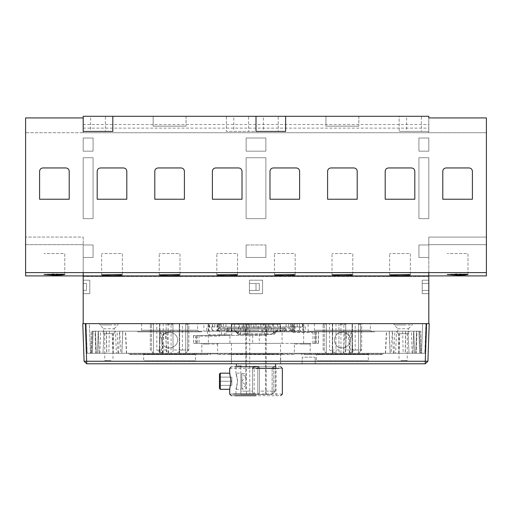 <?xml version="1.0" encoding="UTF-8"?>
<svg xmlns="http://www.w3.org/2000/svg" width="512" height="512" viewBox="0 0 512 512"><rect width="100%" height="100%" fill="white"/><g stroke="black" fill="none" stroke-linecap="round" stroke-linejoin="round"><path stroke-width="0.38" stroke-dasharray="2.56 1.92" d="M269.926 354.579L218.093 354.579L218.093 353.92L269.926 353.92L269.926 354.579L281.894 354.579L281.894 353.92L269.933 353.92L269.696 353.261L276.314 353.261L276.083 353.92M218.093 354.579L276.077 354.579L276.077 353.92L201.408 353.92L201.408 354.579L200.864 354.579L200.205 353.261L269.696 353.261M281.894 353.92L282.554 353.261L276.314 353.261M276.301 353.261L200.787 353.261L201.408 353.92L200.864 353.92M242.074 354.579L293.907 354.579L293.907 353.92L242.074 353.92L242.074 354.579L230.106 354.579L230.106 353.92L242.067 353.92L242.304 353.261L235.686 353.261L235.917 353.92M293.907 354.579L235.923 354.579L235.923 353.92L310.592 353.92L310.592 354.579L311.136 354.579L311.795 353.261L242.304 353.261M230.106 353.92L229.446 353.261L235.686 353.261M235.699 353.261L311.213 353.261L310.592 353.92L311.136 353.92M207.629 353.92L131.571 353.92L131.571 354.579L207.629 354.579L128.966 354.579L128.966 353.92L207.629 353.92L207.629 354.579L210.234 354.579L210.893 353.261L131.104 353.261L208.096 353.261L207.629 353.92L210.234 353.92M128.966 353.92L128.307 353.261L131.104 353.261L131.571 353.92M304.371 353.92L380.429 353.92L380.429 354.579L304.371 354.579L383.034 354.579L383.034 353.92L304.371 353.92L304.371 354.579L301.766 354.579L301.107 353.261L380.896 353.261L303.904 353.261L304.371 353.92L301.766 353.92M383.034 353.92L383.693 353.261L380.896 353.261L380.429 353.92M195.52 360.832L156.64 360.832C140.102 360.832 140.102 360.832 156.64 360.832L195.52 360.832L156.64 360.832C140.102 360.832 140.102 360.832 156.64 360.832L195.52 360.832L195.52 354.246L156.64 354.246C140.102 354.246 140.102 354.246 156.64 354.246L195.52 354.246L156.64 354.246C140.102 354.246 140.102 354.246 156.64 354.246L195.52 354.246L196.506 353.261L156.147 353.261C138.982 353.261 138.982 353.261 156.147 353.261L196.506 353.261L156.147 353.261C138.982 353.261 138.982 353.261 156.147 353.261L196.506 353.261M368.32 360.832L329.44 360.832C312.902 360.832 312.902 360.832 329.44 360.832L368.32 360.832L329.44 360.832C312.902 360.832 312.902 360.832 329.44 360.832L368.32 360.832L368.32 354.246L329.44 354.246C312.902 354.246 312.902 354.246 329.44 354.246L368.32 354.246L329.44 354.246C312.902 354.246 312.902 354.246 329.44 354.246L368.32 354.246L369.306 353.261L328.947 353.261C311.782 353.261 311.782 353.261 328.947 353.261L369.306 353.261L328.947 353.261C311.782 353.261 311.782 353.261 328.947 353.261L369.306 353.261M345.158 331.206L419.699 331.206L346.822 331.206L344.96 353.261L420.467 353.261L343.36 353.261M420.467 353.261L419.699 331.206L420.467 353.261M409.011 353.261L408.019 331.206L409.011 353.261M420.461 353.261L419.693 331.206L420.461 353.261M399.034 353.261L399.942 331.206M394.093 353.261L395.59 353.261L396.602 331.206L394.867 331.206L394.093 353.261M166.842 331.206L92.301 331.206L165.178 331.206L167.04 353.261L91.533 353.261L168.64 353.261M91.533 353.261L92.301 331.206L91.533 353.261M102.989 353.261L103.981 331.206L102.989 353.261M91.539 353.261L92.307 331.206L91.539 353.261M112.966 353.261L112.058 331.206M117.907 353.261L116.41 353.261L115.398 331.206L117.133 331.206L117.907 353.261M177.498 340.096C178.445 345.37 169.741 350.394 165.651 346.938C160.614 345.12 160.614 335.072 165.651 333.254C169.741 329.798 178.445 334.822 177.498 340.096C178.362 332.902 166.054 329.21 163.181 335.494C161.242 338.56 161.242 341.632 163.181 344.698C166.054 350.982 178.362 347.29 177.498 340.096M163.181 323.642L163.181 353.261L179.642 353.261L179.642 323.642L159.558 323.642L179.642 323.642L179.642 353.261L159.558 353.261L159.558 323.642L159.558 353.261L163.181 353.261M150.323 349.971L150.323 324.294L150.323 349.971L153.421 353.261L167.674 353.261L166.144 351.123L166.144 324.294L166.144 349.971L156.768 349.971M176.39 353.261L185.779 353.261L187.706 351.123L185.779 353.261L171.526 353.261L173.056 351.123L172.922 323.642L166.278 323.642L166.144 324.294L166.278 323.642L150.298 323.642L153.338 323.642L150.298 323.642L150.323 324.294L150.298 323.642L182.413 323.642L182.413 349.971L176.39 353.261L162.81 353.261L156.787 349.971L156.787 323.642M173.056 349.971L172.922 323.642L188.877 323.642L188.128 323.642L187.706 324.294L187.706 323.642L187.706 324.294L188.134 323.642L185.862 323.642L188.877 323.642L188.877 349.971L173.056 349.971M185.728 324.294L185.728 353.261L185.728 324.294L185.862 323.642L185.728 324.294L187.706 324.294L185.728 324.294M168.122 323.642L168.122 353.261L171.078 353.261L171.078 324.294L166.144 324.294M162.81 353.261L153.421 353.261L151.494 351.123L151.494 324.294L153.472 324.294L153.338 323.642L153.472 324.294L150.323 324.294L151.494 324.294L151.494 323.642L151.494 351.123M153.472 353.261L153.472 324.294L153.472 353.261M187.706 351.123L187.706 324.294L187.706 351.123L188.877 349.971L188.877 323.642L182.413 323.642M182.432 349.971L188.877 349.971M197.574 323.642L155.61 323.642C137.76 323.642 137.76 323.642 155.61 323.642L197.574 323.642L155.61 323.642C137.76 323.642 137.76 323.642 155.61 323.642L197.574 323.642L197.574 330.221L199.226 331.866L154.79 331.866C135.891 331.866 135.891 331.866 154.79 331.866L199.226 331.866L154.79 331.866C135.891 331.866 135.891 331.866 154.79 331.866L199.226 331.866M201.504 331.866L137.696 331.866L201.504 331.866L137.696 331.866L201.504 331.866L201.53 331.206L137.67 331.206L201.53 331.206M302.752 323.642L303.405 323.642L303.405 331.206L302.752 331.206L302.752 323.642L297.178 323.642L297.178 326.931L300.32 326.931L300.32 331.206L420.736 331.206L421.12 353.261L90.88 353.261L91.264 331.206L420.736 331.206L421.12 353.261L90.88 353.261L91.264 331.206L211.68 331.206L206.63 331.206L206.63 326.931L229.158 326.931L208.979 326.931L211.68 326.931L211.68 331.206L208.979 331.206L236.73 331.206L238.554 332.832L238.554 323.642L209.574 323.642L209.574 326.931L212.326 326.931L212.326 323.642L214.822 323.642L209.261 323.642L209.261 334.829L231.808 334.829L231.808 323.642L225.958 323.642L225.958 334.829M203.891 331.206L208.154 331.206L208.154 323.642L203.891 323.642L203.891 331.206M208.608 331.206L208.608 323.642L208.154 323.642L225.958 323.642M258.202 328.902L262.195 328.902L262.195 331.206L273.446 331.206L273.446 332.838L275.27 331.206L305.37 331.206L305.37 326.931L282.842 326.931L302.426 326.931L302.426 323.642L258.202 323.642L258.202 328.902L253.818 328.902L253.818 323.642L258.202 323.642M297.178 323.642L299.674 323.642L299.674 326.931L297.178 326.931M284.506 331.206L241.747 331.206C223.565 331.206 223.565 331.206 241.747 331.206L284.506 331.206L241.747 331.206C223.565 331.206 223.565 331.206 241.747 331.206L284.506 331.206L284.506 327.917L241.747 327.917C223.565 327.917 223.565 327.917 241.747 327.917L284.506 327.917L241.747 327.917C223.565 327.917 223.565 327.917 241.747 327.917L284.506 327.917M284.634 331.206L241.683 331.206C223.411 331.206 223.411 331.206 241.683 331.206L284.634 331.206L241.683 331.206C223.411 331.206 223.411 331.206 241.683 331.206L284.634 331.206L284.614 331.866L241.696 331.866C223.437 331.866 223.437 331.866 241.696 331.866L284.614 331.866L241.696 331.866C223.437 331.866 223.437 331.866 241.696 331.866L284.614 331.866M256 331.866L285.626 331.866L285.626 328.902L226.374 328.902L226.374 331.866L282.33 331.866L280.685 330.221L231.315 330.221L229.67 331.866L256 331.866M214.822 326.931L214.822 323.642M253.818 323.642L238.554 323.642M238.554 331.206L249.766 331.206L249.766 328.902L253.818 328.902M209.728 336.147L219.597 336.147L219.597 335.488L199.853 335.488L199.853 336.147L209.728 336.147M229.92 335.488L221.478 335.488L221.478 328.902L286.765 328.902L266.912 328.902L266.912 335.488L193.517 335.488L196.288 335.488L196.288 343.386L197.44 343.386L197.44 335.488L229.92 335.488L229.92 343.386L197.44 343.386M221.478 328.902L224.403 328.902L221.478 328.902L221.478 335.488L245.088 335.488L245.088 328.902L221.478 328.902M224.403 335.488L224.403 328.902M275.622 366.426L273.773 366.426L275.539 366.426L275.322 368.07L275.539 366.426M272.128 394.406L272.128 368.07L272.179 394.406L258.227 394.406L259.456 392.634L258.227 394.406L254.189 394.406L257.811 394.406L257.811 368.07L259.456 368.07L259.456 391.11L259.456 368.07L257.811 366.426L259.456 368.07L259.456 392.634L259.456 368.07L257.811 366.426L254.189 366.426L257.811 366.426L254.189 366.426L252.544 368.07L252.544 392.634L253.773 394.406L252.544 392.634L252.544 368.07L254.189 366.426L252.544 368.07L252.544 392.634L252.544 391.11L240.858 391.11L240.858 394.406L253.773 394.406L240.858 394.406L240.858 365.766C234.989 365.766 234.989 365.766 240.858 365.766M231.808 381.242L231.808 377.126L219.462 377.126L219.462 381.242L219.462 377.126L219.462 381.242L219.462 377.126L231.808 377.126L231.808 385.35L231.808 381.242L219.462 381.242L231.808 381.242M219.462 385.35L219.462 381.242L219.462 385.35L219.462 381.242L219.462 385.35L220.102 385.35L219.462 385.35L219.462 385.99L219.462 385.35L231.808 385.35L219.462 385.35M219.462 385.99L220.102 385.35M219.462 381.242L219.462 374.97L219.462 381.242M220.288 381.242L220.288 374.253L220.288 381.242M230.95 381.242C229.568 391.456 229.574 391.629 230.957 381.741C230.234 373.536 229.011 368.23 230.95 381.242M231.386 395.718L280.659 395.718M235.942 389.306L237.626 381.242C235.75 370.97 235.757 370.771 237.638 380.659C236.749 388.698 234.982 394.4 237.626 381.242L235.949 373.178L240.858 373.178L240.858 389.306L235.942 389.306L235.942 395.718L276.102 395.718L276.102 366.758L231.334 366.758M282.355 394.054L229.69 394.054M229.69 368.403L282.355 368.403M280.71 366.758L235.942 366.758L235.942 373.178M256.026 366.758L238.637 366.758L256.026 366.758M245.798 381.242L245.798 323.642L245.798 385.779L245.798 376.698L245.798 385.35L241.683 381.242L245.798 377.126L245.798 381.242M241.894 381.242C241.894 391.379 241.894 391.379 241.894 381.242C241.894 391.379 241.894 391.379 241.894 381.242C241.894 371.098 241.894 371.098 241.894 381.242C241.894 371.098 241.894 371.098 241.894 381.242M245.798 376.698L245.798 373.51L241.894 373.376L245.798 377.126M245.798 385.35L241.894 389.101L245.798 388.966L245.798 385.779M249.747 323.642L266.202 323.642L266.202 394.406L249.747 394.406L249.747 323.642L245.798 323.642L246.458 323.642L246.458 394.406L266.202 394.406L266.202 323.642L246.458 323.642M249.747 394.406L246.458 394.406M257.811 394.406L257.811 368.07L254.189 368.07L254.189 394.406L253.773 394.406M272.179 394.406L273.773 392.634L272.179 394.406L258.227 394.406M240.858 366.758L240.858 391.11L252.544 391.11L252.544 368.07L253.203 366.758M254.189 394.406L254.189 368.07L259.456 368.07L258.797 366.758M259.456 391.11L259.456 392.634L259.456 391.11L275.322 391.11L275.322 368.07L275.322 391.11L273.773 392.634L275.322 391.11L259.456 391.11M272.128 368.07L273.773 366.426L272.128 368.07L273.773 368.07L273.773 392.634L273.773 368.07L272.128 368.07M275.622 363.795L246.189 363.795C233.664 363.795 233.664 363.795 246.189 363.795L275.622 363.795L246.189 363.795C233.664 363.795 233.664 363.795 246.189 363.795L275.622 363.795M280.518 363.795L243.738 363.795C228.096 363.795 228.096 363.795 243.738 363.795L280.518 363.795L243.738 363.795C228.096 363.795 228.096 363.795 243.738 363.795L280.518 363.795L280.518 343.386L243.738 343.386C228.096 343.386 228.096 343.386 243.738 343.386L280.518 343.386L243.738 343.386C228.096 343.386 228.096 343.386 243.738 343.386L280.518 343.386M209.728 353.92L202.483 353.92L201.824 353.261L217.626 353.261L216.966 353.92L209.728 353.92M201.824 344.045L201.165 343.386L218.285 343.386L217.626 344.045L201.824 344.045L201.824 353.261M302.272 353.92L295.034 353.92L294.374 353.261L310.176 353.261L309.517 353.92L302.272 353.92M294.374 344.045L293.715 343.386L310.835 343.386L310.176 344.045L294.374 344.045L294.374 353.261M196.326 343.386L196.326 335.488L197.44 335.488M193.696 335.488L193.696 343.386L196.288 343.386M193.517 335.488L193.696 343.386M195.84 335.488L195.84 343.386L193.517 343.386M195.84 343.386L282.08 343.386L282.08 331.866L292.192 331.866L292.205 328.902L262.195 328.902M350.298 340.096C351.245 345.37 342.541 350.394 338.451 346.938C333.414 345.12 333.414 335.072 338.451 333.254C342.541 329.798 351.245 334.822 350.298 340.096C351.162 332.902 338.854 329.21 335.981 335.494C334.042 338.56 334.042 341.632 335.981 344.698C338.854 350.982 351.162 347.29 350.298 340.096M335.981 323.642L335.981 353.261L352.442 353.261L352.442 323.642L332.358 323.642L352.442 323.642L352.442 353.261L332.358 353.261L332.358 323.642L332.358 353.261L335.981 353.261M323.123 349.971L323.123 324.294L323.123 349.971L326.221 353.261L340.474 353.261L338.944 351.123L338.944 324.294L338.944 349.971L329.568 349.971M349.19 353.261L358.579 353.261L360.506 351.123L358.579 353.261L344.326 353.261L345.856 351.123L345.722 323.642L339.078 323.642L338.944 324.294L339.078 323.642L323.098 323.642L326.138 323.642L323.098 323.642L323.123 324.294L323.098 323.642L355.213 323.642L355.213 349.971L349.19 353.261L335.61 353.261L329.587 349.971L329.587 323.642M345.856 349.971L345.722 323.642L361.677 323.642L360.928 323.642L360.506 324.294L360.506 323.642L360.506 324.294L360.934 323.642L358.662 323.642L361.677 323.642L361.677 349.971L345.856 349.971M358.528 324.294L358.528 353.261L358.528 324.294L358.662 323.642L358.528 324.294L360.506 324.294L358.528 324.294M340.922 323.642L340.922 353.261L343.878 353.261L343.878 324.294L338.944 324.294M335.61 353.261L326.221 353.261L324.294 351.123L324.294 324.294L326.272 324.294L326.138 323.642L326.272 324.294L323.123 324.294L324.294 324.294L324.294 323.642L324.294 351.123M326.272 353.261L326.272 324.294L326.272 353.261M360.506 351.123L360.506 324.294L360.506 351.123L361.677 349.971L361.677 323.642L355.213 323.642M355.232 349.971L361.677 349.971M370.374 323.642L328.41 323.642C310.56 323.642 310.56 323.642 328.41 323.642L370.374 323.642L328.41 323.642C310.56 323.642 310.56 323.642 328.41 323.642L370.374 323.642L370.374 330.221L372.026 331.866L259.334 331.866L259.334 343.386L318.483 343.386L282.08 343.386M374.33 331.206L310.47 331.206L374.33 331.206L310.47 331.206L374.33 331.206L374.304 331.866L310.854 331.866L315.77 331.866L315.712 343.386M314.426 323.642L314.426 330.221L312.774 331.866L315.706 331.866M302.272 332.525L312.147 332.525L312.147 331.866L292.403 331.866L292.403 332.525L302.272 332.525M302.272 331.866L310.829 331.866L302.272 331.866M318.483 331.866L315.77 331.866L318.483 331.866L318.483 343.386M318.304 331.866L318.304 343.386M259.334 331.866L310.854 331.866L310.47 331.206M310.854 331.866L374.304 331.866M313.882 331.866L372.026 331.866M259.334 343.386L229.92 343.386M266.912 335.488L245.088 335.488M245.088 328.902L249.766 328.902M273.446 332.845L271.584 334.502L262.195 334.502L262.195 331.206M265.478 327.917L226.797 327.917L285.203 327.917L265.478 327.917L265.478 323.642L303.405 323.642M303.405 331.206L308.109 331.206L308.109 323.642L303.846 323.642L303.846 331.206L271.373 331.206L271.373 327.917L293.114 327.917L293.133 331.206L219.674 331.206L219.674 334.829L231.808 334.829M246.522 327.917L246.522 323.642L265.478 323.642M231.808 323.642L246.522 323.642M208.608 323.642L209.261 323.642M240.627 334.829L240.627 327.917L218.886 327.917L218.867 331.206M219.674 334.829L207.418 334.829L207.418 331.206L219.674 331.206M236.73 331.206L211.68 331.206M271.584 334.502L267.123 334.502L266.848 333.843L273.734 333.843L274.822 332.858L275.578 331.206L266.848 331.206L266.848 333.843L245.152 333.843L245.152 331.206L236.422 331.206L234.688 330.554L217.107 330.554L216.826 331.206L217.805 330.675L217.805 331.206L219.213 331.206L219.213 323.642L217.107 323.642L239.418 323.642L239.418 326.931L217.107 326.931L294.893 326.931L239.418 326.931M267.123 334.502L238.163 334.502L235.923 331.68L234.669 331.206L234.688 330.554M238.163 334.502L235.917 331.693L236.422 331.206L237.178 332.858L238.266 333.843L238.163 334.502L240.416 334.502L238.554 332.845M249.766 331.206L249.766 334.502L240.416 334.502M256 335.488L256 334.502L262.195 334.502M249.766 334.502L256 334.502M300.32 331.206L277.331 331.206L276.077 331.68L273.837 334.502L273.734 333.843M239.418 323.642L294.893 323.642L294.195 323.642L294.195 330.554L294.893 330.554L277.312 330.554L277.331 331.206L275.27 331.206M294.195 330.675L294.195 323.642L292.787 323.642L292.787 331.206L218.387 331.206L294.195 331.206L294.195 330.675L295.174 331.206L294.893 323.642L299.45 323.642L299.45 330.554L300.109 331.206M211.891 331.206L212.55 330.554L212.55 323.642L217.107 323.642L217.107 330.554L212.563 330.554M217.107 330.554L217.805 330.554L217.805 323.642L217.805 330.675M248.819 323.642L248.819 326.931M263.181 323.642L263.181 326.931M272.582 323.642L272.582 326.931M277.312 330.554L275.578 331.206L276.083 331.693L275.558 332.858L273.446 332.858M292.787 323.642L294.285 323.642L294.285 331.206L293.613 331.206L293.613 323.642L218.387 323.642L220.422 323.642L220.422 331.206L220.237 323.642L219.213 323.642M218.387 331.206L217.715 331.206L217.715 323.642L218.387 323.642L218.387 331.206M291.763 331.206L291.578 323.642L291.763 331.206M256 353.261L230.33 353.261L231.315 354.246L280.685 354.246L281.67 353.261L256 353.261M231.315 354.246L231.315 363.795L280.685 363.795L280.685 354.246M302.08 363.795L302.195 357.21L315.13 357.21L302.195 357.21L302.08 363.795L315.245 363.795L302.08 363.795M315.245 363.795L315.13 357.21L315.245 363.795M84.096 361.254L86.733 363.795L425.267 363.795L425.267 361.254L84.096 361.254L82.784 323.642M418.925 244.973L418.925 257.478L428.8 257.478L428.8 244.973L428.8 257.478L418.925 257.478L418.925 244.973L428.8 244.973L428.8 257.478L428.8 244.973L418.925 244.973L428.8 244.973L418.925 244.973L418.925 257.478L428.8 257.478L418.925 257.478L418.925 244.973M422.214 293.69L422.214 280.192L422.214 293.69L428.8 293.69L422.214 293.69M428.8 280.192L422.214 280.192L428.8 280.192L428.8 293.69L428.8 280.192M422.214 290.394L422.214 283.482L422.214 290.394L422.214 283.482L428.8 283.482L422.214 283.482L422.214 290.394L428.8 290.394L422.214 290.394L428.8 290.394L428.8 283.482L428.8 290.394L422.214 290.394M422.214 283.482L428.8 283.482L428.8 290.394L428.8 283.482L422.214 283.482M467.968 274.534L467.968 253.53L447.232 253.53L467.968 253.53L467.968 274.458L457.6 273.818L447.232 274.458L467.968 274.458M446.08 167.955L469.12 167.955L446.08 167.955C444.096 168.166 442.995 169.261 442.79 171.245L442.79 199.226L442.79 171.245C442.995 169.261 444.096 168.166 446.08 167.955C444.096 168.166 442.995 169.261 442.79 171.245L442.79 199.226L472.41 199.226L442.79 199.226L472.41 199.226L472.41 171.245C472.205 169.261 471.104 168.166 469.12 167.955L446.08 167.955M472.41 171.245C472.205 169.261 471.104 168.166 469.12 167.955C471.104 168.166 472.205 169.261 472.41 171.245M273.28 167.955L296.32 167.955L273.28 167.955C271.296 168.166 270.195 169.261 269.99 171.245L269.99 199.226L269.99 171.245C270.195 169.261 271.296 168.166 273.28 167.955C271.296 168.166 270.195 169.261 269.99 171.245L269.99 199.226L299.61 199.226L269.99 199.226L299.61 199.226L299.61 171.245C299.405 169.261 298.304 168.166 296.32 167.955L273.28 167.955M299.61 171.245C299.405 169.261 298.304 168.166 296.32 167.955C298.304 168.166 299.405 169.261 299.61 171.245M330.88 167.955L353.92 167.955L330.88 167.955C328.896 168.166 327.795 169.261 327.59 171.245L327.59 199.226L327.59 171.245C327.795 169.261 328.896 168.166 330.88 167.955C328.896 168.166 327.795 169.261 327.59 171.245L327.59 199.226L357.21 199.226L327.59 199.226L357.21 199.226L357.21 171.245C357.005 169.261 355.904 168.166 353.92 167.955L330.88 167.955M357.21 171.245C357.005 169.261 355.904 168.166 353.92 167.955C355.904 168.166 357.005 169.261 357.21 171.245M388.48 167.955L411.52 167.955L388.48 167.955C386.496 168.166 385.395 169.261 385.19 171.245L385.19 199.226L385.19 171.245C385.395 169.261 386.496 168.166 388.48 167.955C386.496 168.166 385.395 169.261 385.19 171.245L385.19 199.226L414.81 199.226L385.19 199.226L414.81 199.226L414.81 171.245C414.605 169.261 413.504 168.166 411.52 167.955L388.48 167.955M414.81 171.245C414.605 169.261 413.504 168.166 411.52 167.955C413.504 168.166 414.605 169.261 414.81 171.245M42.88 167.955L65.92 167.955L42.88 167.955C40.896 168.166 39.795 169.261 39.59 171.245L39.59 199.226L39.59 171.245C39.795 169.261 40.896 168.166 42.88 167.955C40.896 168.166 39.795 169.261 39.59 171.245L39.59 199.226L69.21 199.226L39.59 199.226L69.21 199.226L69.21 171.245C69.005 169.261 67.904 168.166 65.92 167.955L42.88 167.955M69.21 171.245C69.005 169.261 67.904 168.166 65.92 167.955C67.904 168.166 69.005 169.261 69.21 171.245M100.48 167.955L123.52 167.955L100.48 167.955C98.496 168.166 97.395 169.261 97.19 171.245L97.19 199.226L97.19 171.245C97.395 169.261 98.496 168.166 100.48 167.955C98.496 168.166 97.395 169.261 97.19 171.245L97.19 199.226L126.81 199.226L97.19 199.226L126.81 199.226L126.81 171.245C126.605 169.261 125.504 168.166 123.52 167.955L100.48 167.955M126.81 171.245C126.605 169.261 125.504 168.166 123.52 167.955C125.504 168.166 126.605 169.261 126.81 171.245M158.08 167.955L181.12 167.955L158.08 167.955C156.096 168.166 154.995 169.261 154.79 171.245L154.79 199.226L154.79 171.245C154.995 169.261 156.096 168.166 158.08 167.955C156.096 168.166 154.995 169.261 154.79 171.245L154.79 199.226L184.41 199.226L154.79 199.226L184.41 199.226L184.41 171.245C184.205 169.261 183.104 168.166 181.12 167.955L158.08 167.955M184.41 171.245C184.205 169.261 183.104 168.166 181.12 167.955C183.104 168.166 184.205 169.261 184.41 171.245M215.68 167.955L238.72 167.955L215.68 167.955C213.696 168.166 212.595 169.261 212.39 171.245L212.39 199.226L212.39 171.245C212.595 169.261 213.696 168.166 215.68 167.955C213.696 168.166 212.595 169.261 212.39 171.245L212.39 199.226L242.01 199.226L212.39 199.226L242.01 199.226L242.01 171.245C241.805 169.261 240.704 168.166 238.72 167.955L215.68 167.955M242.01 171.245C241.805 169.261 240.704 168.166 238.72 167.955C240.704 168.166 241.805 169.261 242.01 171.245M64.768 274.534L64.768 253.53L44.032 253.53L64.768 253.53L64.768 274.458L54.4 273.818L44.032 274.458L64.768 274.458M93.075 244.973L83.2 244.973L83.2 257.478L83.2 244.973L83.2 257.478L93.075 257.478L83.2 257.478L83.2 244.973L93.075 244.973L93.075 257.478L93.075 244.973L93.075 257.478L83.2 257.478L93.075 257.478L93.075 244.973L83.2 244.973L93.075 244.973M89.786 280.192L89.786 293.69L89.786 280.192L83.2 280.192L89.786 280.192M89.786 293.69L83.2 293.69L89.786 293.69M83.2 293.69L83.2 280.192L83.2 293.69M86.49 290.394L86.49 283.482L86.49 290.394L86.49 283.482L83.2 283.482L86.49 283.482L86.49 290.394L83.2 290.394L86.49 290.394L83.2 290.394L83.2 283.482L83.2 290.394L86.49 290.394M86.49 283.482L83.2 283.482L83.2 290.394L83.2 283.482L86.49 283.482M389.632 274.925L389.632 253.53L389.632 276.57L410.368 276.57L410.368 253.53L389.632 253.53L410.368 253.53L410.368 274.925M332.032 274.925L332.032 253.53L332.032 276.57L352.768 276.57L352.768 253.53L332.032 253.53L352.768 253.53L352.768 274.925M274.432 274.925L274.432 253.53L274.432 276.57L295.168 276.57L295.168 253.53L274.432 253.53L295.168 253.53L295.168 274.925M101.632 274.925L101.632 253.53L101.632 276.57L122.368 276.57L122.368 253.53L101.632 253.53L122.368 253.53L122.368 274.925M159.232 274.925L159.232 253.53L159.232 276.57L179.968 276.57L179.968 253.53L159.232 253.53L179.968 253.53L179.968 274.925M216.832 274.925L216.832 253.53L216.832 276.57L237.568 276.57L237.568 253.53L216.832 253.53L237.568 253.53L237.568 274.925M112.826 116.282L112.826 131.418L83.2 131.418L83.2 117.926L83.2 132.736L486.4 132.736L486.4 117.926L486.4 132.736L25.6 132.736L25.6 117.926L83.2 117.926L83.2 128.128L83.2 124.506L428.8 124.506L428.8 117.926L428.8 128.128L428.8 117.926L486.4 117.926L486.4 272.621L428.8 272.621L428.8 275.91L428.8 244.646L428.8 276.57L83.2 276.57L428.8 276.57L428.8 323.642L83.2 323.642L83.2 272.621L25.6 272.621L25.6 237.075L25.6 244.646L83.2 244.646L25.6 244.646L25.6 275.91L83.2 275.91L83.2 244.646L83.2 275.91M83.2 237.075L83.2 244.646L83.2 237.075L25.6 237.075L83.2 237.075M25.6 244.646L83.2 244.646L25.6 244.646M98.01 116.282L90.605 116.282L90.605 131.418L105.414 131.418L105.414 116.282L98.01 116.282M25.6 272.621L25.6 117.926L83.2 117.926L83.2 124.506L83.2 116.282L428.8 116.282L399.174 116.282L399.174 131.418L399.174 116.282L325.946 116.282L325.946 126.15L358.854 126.15L325.946 126.15L325.946 116.282L226.374 116.282L226.374 131.418L226.374 116.282L153.146 116.282L153.146 126.15L186.054 126.15L153.146 126.15L153.146 116.282L83.2 116.282L428.8 116.282L428.8 132.736L428.8 124.506M270.81 116.282L263.405 116.282L263.405 131.418L278.214 131.418L278.214 116.282L270.81 116.282M285.626 116.282L285.626 131.418L256 131.418L256 116.282L256 131.418L226.374 131.418L256 131.418L256 116.282M83.2 128.128L428.8 128.128M83.2 117.926L83.2 116.282L83.2 117.926L25.6 117.926L25.6 132.736L83.2 132.736L83.2 124.506M428.8 117.926L486.4 117.926L428.8 117.926L428.8 131.418L428.8 116.282M413.99 116.282L406.586 116.282L406.586 131.418L421.395 131.418L421.395 116.282L413.99 116.282M428.8 131.418L399.174 131.418L428.8 131.418M486.4 272.621L486.4 244.646L486.4 275.91L428.8 275.91M486.4 244.646L486.4 237.075L486.4 244.646L428.8 244.646L486.4 244.646L428.8 244.646L428.8 237.075L486.4 237.075L428.8 237.075L428.8 244.646L486.4 244.646M86.733 363.795L85.414 323.642L83.2 323.642L428.8 323.642L426.586 323.642L425.267 361.254L427.904 361.254M186.054 116.282L186.054 126.15L186.054 116.282M241.19 116.282L233.786 116.282L233.786 131.418L248.595 131.418L248.595 116.282L241.19 116.282M358.854 116.282L358.854 126.15L358.854 116.282M85.414 323.642L426.586 323.642M407.238 360.506L401.062 360.506L407.238 360.506L401.062 360.506L407.238 360.506L407.238 333.677L401.062 333.677L407.238 333.677M408.883 333.677L400.243 333.677L408.883 333.677L400.243 333.677L408.883 333.677L408.883 331.206L400.243 331.206L408.883 331.206M397.856 328.742L408.39 328.742L408.39 331.206L397.856 331.206L397.856 328.742L394.067 324.954L394.067 323.642L412.173 323.642L412.173 324.954L394.067 324.954M403.123 324.954L395.283 324.954L403.123 324.954M403.123 323.642L410.963 323.642L403.123 323.642M104.762 360.506L110.938 360.506L104.762 360.506L110.938 360.506L104.762 360.506L104.762 333.677L110.938 333.677L104.762 333.677M103.117 333.677L111.757 333.677L103.117 333.677L111.757 333.677L103.117 333.677L103.117 331.206L111.757 331.206L103.117 331.206M103.61 328.742L114.144 328.742L114.144 331.206L103.61 331.206L103.61 328.742L99.827 324.954L99.827 323.642L117.933 323.642L117.933 324.954L99.827 324.954M108.877 324.954L101.037 324.954L108.877 324.954M108.877 323.642L116.717 323.642L108.877 323.642M260.934 323.642L260.819 326.931L251.181 326.931L260.819 326.931L260.934 323.642L251.066 323.642L260.934 323.642M251.066 323.642L251.181 326.931L251.066 323.642M279.866 323.642L244.07 323.642C228.845 323.642 228.845 323.642 244.07 323.642L279.866 323.642L244.07 323.642C228.845 323.642 228.845 323.642 244.07 323.642L279.866 323.642L280.518 324.294L243.738 324.294C228.096 324.294 228.096 324.294 243.738 324.294L280.518 324.294L243.738 324.294C228.096 324.294 228.096 324.294 243.738 324.294L280.518 324.294L280.518 331.866L243.738 331.866C228.096 331.866 228.096 331.866 243.738 331.866L280.518 331.866L243.738 331.866C228.096 331.866 228.096 331.866 243.738 331.866L280.518 331.866M231.315 330.221L231.315 323.642L280.685 323.642L280.685 330.221M246.125 138.003L265.875 138.003L265.875 151.168L265.875 138.003L265.875 151.168L246.125 151.168L265.875 151.168L246.125 151.168L246.125 138.003L265.875 138.003L265.875 151.168L246.125 151.168L246.125 138.003L246.125 151.168L246.125 138.003L265.875 138.003L246.125 138.003M246.125 218.643L265.875 218.643L265.875 157.754L265.875 218.643L265.875 157.754L246.125 157.754L265.875 157.754L246.125 157.754L246.125 218.643L265.875 218.643L265.875 157.754L246.125 157.754L246.125 218.643L246.125 157.754L246.125 218.643L265.875 218.643L246.125 218.643M246.125 244.973L265.875 244.973L265.875 257.478L265.875 244.973L265.875 257.478L246.125 257.478L265.875 257.478L246.125 257.478L246.125 244.973L265.875 244.973L265.875 257.478L246.125 257.478L246.125 244.973L246.125 257.478L246.125 244.973L265.875 244.973L246.125 244.973M93.075 138.003L93.075 151.168L83.2 151.168L83.2 138.003L83.2 151.168L93.075 151.168L93.075 138.003L83.2 138.003L83.2 151.168L83.2 138.003L93.075 138.003L83.2 138.003L93.075 138.003L93.075 151.168L83.2 151.168L93.075 151.168L93.075 138.003M93.075 218.643L93.075 157.754L83.2 157.754L83.2 218.643L83.2 157.754L93.075 157.754L93.075 218.643L83.2 218.643L83.2 157.754L83.2 218.643L93.075 218.643L83.2 218.643L93.075 218.643L93.075 157.754L83.2 157.754L93.075 157.754L93.075 218.643M259.29 290.394L259.29 283.482L259.29 290.394L256 290.394L259.29 290.394L259.29 283.482L256 283.482L256 290.394L256 283.482L249.414 283.482L259.29 283.482L259.29 290.394L249.414 290.394L249.414 283.482L249.414 290.394L249.414 283.482L249.414 290.394L256 290.394L256 283.482L256 290.394L259.29 290.394M259.29 283.482L256 283.482L259.29 283.482M256 290.394L256 283.482L256 290.394L256 283.482L249.414 283.482L256 283.482L256 290.394L249.414 290.394L256 290.394M262.586 293.69L262.586 280.192L262.586 293.69L249.414 293.69L262.586 293.69M262.586 280.192L249.414 280.192L249.414 293.69L249.414 280.192L262.586 280.192M418.925 138.003L428.8 138.003L428.8 151.168L428.8 138.003L428.8 151.168L418.925 151.168L428.8 151.168L428.8 138.003L418.925 138.003L418.925 151.168L418.925 138.003L418.925 151.168L428.8 151.168L418.925 151.168L418.925 138.003L428.8 138.003L418.925 138.003M418.925 218.643L428.8 218.643L428.8 157.754L428.8 218.643L428.8 157.754L418.925 157.754L428.8 157.754L428.8 218.643L418.925 218.643L418.925 157.754L418.925 218.643L418.925 157.754L428.8 157.754L418.925 157.754L418.925 218.643L428.8 218.643L418.925 218.643M162.125 353.261L95.808 353.261L161.203 353.261L163.059 331.206L95.04 331.206L164.006 331.206M113.267 353.261L113.382 331.206M106.426 331.206L106.803 353.261M106.675 353.261L121.734 353.261L95.802 353.261L95.034 331.206L122.739 331.206L95.034 331.206L95.802 353.261L106.675 353.261L106.31 331.206M109.395 331.206L108.813 353.261M349.875 353.261L416.192 353.261L350.797 353.261L348.941 331.206L416.96 331.206L347.994 331.206M398.733 353.261L398.618 331.206M405.574 331.206L405.197 353.261M405.325 353.261L390.266 353.261L416.198 353.261L416.966 331.206L389.261 331.206L416.966 331.206L416.198 353.261L405.325 353.261L405.69 331.206M402.605 331.206L403.187 353.261M90.432 353.261L424.858 353.261L425.894 323.642L424.858 353.261L87.142 353.261L86.106 323.642L87.142 353.261L90.432 353.261L89.395 323.642L425.894 323.642L86.106 323.642L89.395 323.642L90.432 353.261M85.978 323.642L87.014 353.261L424.986 353.261L87.014 353.261L85.978 323.642L426.022 323.642L85.978 323.642M426.022 323.642L424.986 353.261L426.022 323.642M201.408 353.92L218.093 353.92L218.707 353.261M310.592 353.92L293.907 353.92L293.293 353.261M194.598 353.261L195.059 354.579M144.602 353.261L144.141 354.579M317.402 353.261L316.941 354.579M367.398 353.261L367.859 354.579M349.146 353.261L351.008 331.206M413.779 331.206L414.547 353.261M419.718 353.261L418.944 331.206M418.899 331.206L419.667 353.261M414.541 353.261L413.773 331.206M392.314 331.206L391.315 353.261M385.594 353.261L386.598 331.206M162.854 353.261L160.992 331.206M98.221 331.206L97.453 353.261M92.282 353.261L93.056 331.206M93.101 331.206L92.333 353.261M97.459 353.261L98.227 331.206M119.686 331.206L120.685 353.261M126.406 353.261L125.402 331.206M159.654 353.261L159.654 323.642M179.309 323.642L179.309 353.261L179.309 323.642M159.891 323.642L159.891 353.261M173.056 324.294L171.078 324.294L171.078 323.642M197.574 330.221L155.61 330.221C137.76 330.221 137.76 330.221 155.61 330.221L197.574 330.221L155.61 330.221C137.76 330.221 137.76 330.221 155.61 330.221L197.574 330.221M225.958 331.206L209.261 331.206M292.531 326.931L292.531 323.642M273.446 331.206L273.446 323.642M264.166 334.502L264.166 323.642M219.469 323.642L219.469 326.931M229.158 331.206L229.158 326.931M228.051 331.206L228.051 326.931M247.834 334.502L247.834 323.642M265.542 394.406L265.542 323.642L265.542 394.406M254.189 368.07L252.544 368.07L254.189 368.07L254.189 366.426L254.189 368.07M257.811 368.07L257.811 366.426L257.811 368.07M275.322 368.07L273.773 368.07L273.773 366.426L273.773 368.07L275.322 368.07M209.728 353.261L202.886 353.261L209.728 353.261M209.728 344.045L202.886 344.045L209.728 344.045M302.272 353.261L309.114 353.261L302.272 353.261M302.272 344.045L309.114 344.045L302.272 344.045M208.365 335.488L208.365 343.386M252.666 335.488L252.666 343.386M332.454 353.261L332.454 323.642M352.109 323.642L352.109 353.261L352.109 323.642M332.691 323.642L332.691 353.261M345.856 324.294L343.878 324.294L343.878 323.642M370.374 330.221L328.41 330.221C310.56 330.221 310.56 330.221 328.41 330.221L370.374 330.221L328.41 330.221C310.56 330.221 310.56 330.221 328.41 330.221L370.374 330.221M315.674 343.386L315.674 331.866M314.56 331.866L314.56 343.386M312.941 331.866L312.941 343.386M303.635 331.866L303.635 343.386M316.16 343.386L316.16 331.866M199.059 335.488L199.059 343.386M282.842 331.206L282.842 326.931M283.949 331.206L283.949 326.931M286.042 331.206L286.042 323.642M280.192 331.206L280.192 323.642M267.891 327.917L267.891 323.642M244.109 327.917L244.109 323.642M242.067 327.917L242.067 323.642M269.933 327.917L269.933 323.642M238.554 332.858L237.178 332.858M266.848 331.206L266.848 326.931M245.152 331.206L245.152 326.931M238.266 333.843L245.152 333.843L244.877 334.502M223.469 323.642L223.469 326.931M256 323.642L256 326.931M288.531 323.642L288.531 326.931M299.437 330.554L294.893 330.554M274.822 332.858L275.533 332.858M290.509 331.206L290.509 323.642M277.651 331.206L277.651 323.642M268.627 331.206L268.627 323.642M265.6 331.206L265.6 323.642M246.4 331.206L246.4 323.642M243.373 331.206L243.373 323.642M234.349 331.206L234.349 323.642M221.491 331.206L221.491 323.642M256 330.221L234.624 330.221L256 330.221M99.098 353.261L98.33 331.206L99.091 353.261M160.736 331.206L158.874 353.261M95.456 331.206L96.23 353.261M96.243 353.261L95.475 331.206M122.739 331.206L121.734 353.261M118.554 353.261L119.558 331.206M412.902 353.261L413.67 331.206L412.909 353.261M351.264 331.206L353.126 353.261M416.544 331.206L415.77 353.261M415.757 353.261L416.525 331.206M389.261 331.206L390.266 353.261M393.446 353.261L392.442 331.206M422.605 323.642L421.568 353.261L422.605 323.642M142.694 353.261L143.68 354.246L143.68 360.832M315.494 353.261L316.48 354.246L316.48 360.832M343.219 353.261L345.082 331.2M412.147 353.261L411.379 331.206M385.395 353.261L386.394 331.206M168.781 353.261L166.918 331.2M99.853 353.261L100.621 331.206M126.605 353.261L125.606 331.206M141.626 323.642L141.626 330.221L139.974 331.866M137.67 331.206L137.696 331.866M227.494 327.917L227.494 331.206M227.366 331.206L227.386 331.866M219.462 376.486L220.109 377.126M231.482 343.386L231.482 363.795M217.626 344.045L217.626 353.261M310.176 344.045L310.176 353.261M277.331 331.206L276.083 331.693M275.558 332.858L273.837 334.502M235.917 331.693L234.669 331.206M399.008 333.677L399.008 360.506M397.363 333.677L397.363 331.206M408.39 328.742L412.173 324.954M112.992 333.677L112.992 360.506M114.637 333.677L114.637 331.206M114.144 328.742L117.933 324.954M231.482 331.866L231.482 324.294L232.134 323.642M162.17 353.267L164.026 331.219M121.843 353.261L122.848 331.213M349.83 353.267L347.974 331.219M390.157 353.261L389.152 331.213"/><path stroke-width="0.77" d="M275.539 366.426L275.622 363.795M253.203 366.758L254.189 366.426L258.797 366.758M219.462 381.242L219.462 373.997L220.288 373.178L220.288 389.306L219.462 388.48L219.462 381.242M231.334 366.758L229.69 368.403L229.69 373.178L230.95 381.242L229.69 389.306L220.288 389.306M256.026 395.718L234.688 395.718L256.026 395.718M256.026 394.054L233.222 394.054L256.026 394.054M256.026 368.403L278.829 368.403L256.026 368.403M256.026 366.758L234.643 366.758L256.026 366.758M240.858 365.766C234.989 365.766 234.989 365.766 240.858 365.766L240.858 366.758M400 275.693L392.538 275.456L389.702 274.835L408.979 274.541L410.278 274.822L407.52 275.456L400 275.693M342.4 275.693L334.938 275.456L332.102 274.835L351.379 274.541L352.678 274.822L349.92 275.456L342.4 275.693M284.8 275.693L277.338 275.456L274.502 274.835L293.779 274.541L295.078 274.822L292.32 275.456L284.8 275.693M112 275.693L104.538 275.456L101.702 274.835L120.979 274.541L122.278 274.822L119.52 275.456L112 275.693M169.6 275.693L162.138 275.456L159.302 274.835L178.579 274.541L179.878 274.822L177.12 275.456L169.6 275.693M227.2 275.693L219.738 275.456L216.902 274.835L236.179 274.541L237.478 274.822L234.72 275.456L227.2 275.693M472.41 171.245L472.41 199.226L442.79 199.226L442.79 171.245C442.995 169.261 444.096 168.166 446.08 167.955L469.12 167.955C471.104 168.166 472.205 169.261 472.41 171.245M299.61 171.245L299.61 199.226L269.99 199.226L269.99 171.245C270.195 169.261 271.296 168.166 273.28 167.955L296.32 167.955C298.304 168.166 299.405 169.261 299.61 171.245M357.21 171.245L357.21 199.226L327.59 199.226L327.59 171.245C327.795 169.261 328.896 168.166 330.88 167.955L353.92 167.955C355.904 168.166 357.005 169.261 357.21 171.245M414.81 171.245L414.81 199.226L385.19 199.226L385.19 171.245C385.395 169.261 386.496 168.166 388.48 167.955L411.52 167.955C413.504 168.166 414.605 169.261 414.81 171.245M69.21 171.245L69.21 199.226L39.59 199.226L39.59 171.245C39.795 169.261 40.896 168.166 42.88 167.955L65.92 167.955C67.904 168.166 69.005 169.261 69.21 171.245M126.81 171.245L126.81 199.226L97.19 199.226L97.19 171.245C97.395 169.261 98.496 168.166 100.48 167.955L123.52 167.955C125.504 168.166 126.605 169.261 126.81 171.245M184.41 171.245L184.41 199.226L154.79 199.226L154.79 171.245C154.995 169.261 156.096 168.166 158.08 167.955L181.12 167.955C183.104 168.166 184.205 169.261 184.41 171.245M242.01 171.245L242.01 199.226L212.39 199.226L212.39 171.245C212.595 169.261 213.696 168.166 215.68 167.955L238.72 167.955C240.704 168.166 241.805 169.261 242.01 171.245M54.4 275.174L44.032 274.534L63.379 274.214L64.768 274.534L61.395 275.008L54.4 275.174M83.2 117.926L25.6 117.926L25.6 275.91L486.4 275.91L486.4 117.926L428.8 117.926L428.8 116.282L428.8 117.926M25.6 272.621L486.4 272.621M457.6 275.174L447.232 274.534L466.579 274.214L467.968 274.534L464.595 275.008L457.6 275.174M83.2 116.282L112.826 116.282L112.826 131.418L83.2 131.418L83.2 116.282M256 116.282L285.626 116.282L285.626 131.418L256 131.418L256 116.282L112.826 116.282M285.626 116.282L428.8 116.282M83.2 272.621L83.2 323.642L428.8 323.642L428.8 272.621M84.096 361.254L425.267 361.254L425.267 363.795L427.904 361.254L429.216 323.642L428.8 323.642L429.216 323.642L427.904 361.254L425.267 363.795L86.733 363.795L84.096 361.254L82.784 323.642L83.2 323.642L82.784 323.642M254.189 366.758L254.189 366.426M257.811 366.758L257.811 366.426M85.414 323.642L86.733 363.795M425.267 363.795L427.904 361.254L425.267 361.254L426.586 323.642M229.69 373.178L220.288 373.178M280.659 395.718L282.355 394.054L282.355 368.403L280.71 366.758M231.386 395.718L229.69 394.054L229.69 389.306M236.378 365.766L236.378 363.795"/></g></svg>
